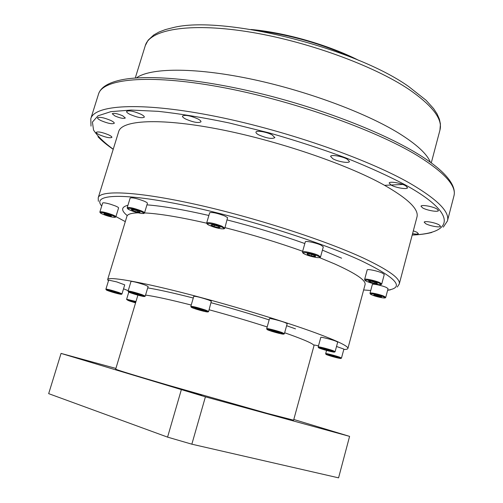 <?xml version="1.0" encoding="UTF-8"?>
<svg xmlns="http://www.w3.org/2000/svg" width="503" height="503" viewBox="0 0 503 503"><rect width="100%" height="100%" fill="white"/><g stroke="black" fill="none" stroke-linecap="round" stroke-linejoin="round"><path stroke-width="0.75" d="M349.591 436.371L338.569 477.85L191.844 444.187L167.574 437.126L48.672 393.648L61.058 353.408L205.413 396.836L349.591 436.371L293.796 419.471M115.904 368.416L61.058 353.408M82.178 359.305L90.836 361.846L82.178 359.305M191.209 392.321L201.577 395.383L191.209 392.321M321.65 428.16L331.483 431.052L321.65 428.16M284.648 332.766L289.08 334.325C305.962 340.399 314.262 344.209 313.979 345.75L293.607 420.175L267.143 413.359L168.518 385.304C134.358 375.288 116.746 369.906 115.684 369.152L137.891 295.148M314.218 344.976L318.493 345.844M343.794 349.472C346.315 349.484 347.686 349.145 347.9 348.46C348.447 346.284 337.809 341.141 315.991 333.03C283.717 321.153 227.626 304.164 182.13 292.614C136.539 281.032 108.264 276.43 107.642 279.567L108.403 281.007M123.537 288.797L128.215 290.703M116.709 281.894L124.725 284.861L122.009 293.859L118.714 292.463C111.918 290.281 107.661 289.168 105.932 289.131L108.673 280.121L116.709 281.894M144.807 284.912L148.133 286.446L145.26 296.066L141.903 294.601C134.622 292.243 130.026 291.061 128.108 291.042L131.013 281.41C132.943 281.353 137.545 282.523 144.807 284.912M211.329 301.19L208.638 311.451L205.601 310.081C197.949 307.591 193.039 306.34 190.857 306.321L193.781 296.292C195.988 296.229 200.904 297.462 208.525 299.983L211.329 301.19M284.673 322.417L287.182 323.649L284.402 333.64L281.869 332.47C276.826 330.641 266.477 328.025 266.703 328.635L269.507 318.657C269.3 317.971 279.649 320.537 284.673 322.417M335.602 341.059L337.708 342.09L335.124 351.628L332.999 350.648C328.333 348.95 317.959 346.328 318.204 346.894L320.801 337.381C320.574 336.74 330.949 339.311 335.602 341.059M336.52 346.473L343.895 349.101L341.493 358.01L339.544 357.13C335.199 355.571 325.447 353.087 325.686 353.59L326.541 350.44M135.615 302.674L130.082 300.882L135.728 302.297M132.452 301.354L132.333 301.731M113.779 291.828L117.425 293.306L110.17 291.18L113.779 291.828M113.955 291.885L113.804 292.375M139.212 294.745L140.934 295.538L138.224 294.991L132.05 292.865L139.212 294.745M138.375 294.5L138.224 294.991M133.924 293.243L133.798 293.664M204.073 310.785L195.038 308.339L204.073 310.785M202.828 310.332L202.715 310.716M198.377 308.943L198.213 309.496M279.461 333.118L271.243 330.496L279.461 333.118M275.751 331.609L275.587 332.2M271.576 330.578L271.488 330.892M328.264 350.666L322.09 348.648L329.1 350.39L330.873 351.157L328.264 350.666L328.396 350.189M324.001 349L323.888 349.415M332.527 356.401L329.49 355.382L330.37 355.37L337.362 357.419L332.527 356.401L332.646 355.961M110.572 204.262L115.294 205.916C117.526 206.852 118.62 207.519 118.582 207.928L115.872 216.774C115.904 216.384 114.803 215.737 112.565 214.819C105.926 212.417 101.707 211.43 99.908 211.876L102.637 203.023C103.26 202.514 105.9 202.923 110.572 204.262M144.059 201.118C146.354 202.112 147.473 202.841 147.417 203.306L144.518 212.901C144.562 212.461 143.437 211.757 141.136 210.782C133.905 208.116 129.265 207.066 127.221 207.638L130.151 198.025C132.214 197.383 136.854 198.415 144.059 201.118M227.582 217.629L224.816 228.167L221.836 226.161C214.152 223.294 209.103 222.2 206.702 222.873L209.663 212.763C212.09 212.008 217.133 213.083 224.803 215.988L227.582 217.629M320.996 245.131L323.322 246.854L320.543 256.92L318.192 255.254C313.218 252.959 302.429 250.683 302.492 251.921L305.296 241.88C305.252 240.56 316.041 242.786 320.996 245.131M382.399 273.11L384.273 274.487L381.739 283.988L379.853 282.655C375.339 280.567 364.53 278.272 364.637 279.41L367.184 269.935C367.096 268.728 377.91 270.972 382.399 273.11M386.354 287.452L388.058 288.64L385.738 297.38L384.022 296.229C379.891 294.374 369.9 292.193 370.019 293.167L372.358 284.453C372.251 283.422 382.236 285.553 386.354 287.452M98.223 197.742L118.714 131.528C121.72 120.192 159.011 117.721 217.548 128.95C275.965 140.111 346.001 163.909 383.481 184.695C407.939 198.553 419.1 209.336 416.962 217.051L399.25 284.057C400.753 278.763 388.882 270.136 363.625 258.184C324.957 240.17 253.826 217.208 195.277 204.275C136.602 191.285 100.135 189.901 98.223 197.742L98.337 201.313M114.942 115.973L112.244 113.741C113.848 112.861 117.325 113.546 122.675 115.784L125.329 117.998C123.732 118.871 120.274 118.199 114.942 115.973M99.563 134.861C97.255 133.767 96.142 132.918 96.224 132.308C98.079 131.402 102.216 132.258 108.642 134.861C110.912 135.948 112.006 136.785 111.911 137.382C110.069 138.287 105.951 137.445 99.563 134.861M101.084 120.645C98.619 119.444 97.437 118.494 97.532 117.803C99.537 116.74 103.964 117.633 110.805 120.462C113.232 121.657 114.388 122.594 114.275 123.266C112.282 124.323 107.887 123.449 101.084 120.645M130.114 114.458C127.63 113.206 126.448 112.2 126.567 111.44C128.799 110.188 133.559 111.106 140.846 114.187C143.286 115.426 144.443 116.419 144.311 117.161C142.091 118.412 137.357 117.507 130.114 114.458M185.752 119.085C183.419 117.865 182.325 116.866 182.463 116.08C184.985 114.64 190.09 115.564 197.78 118.865C200.062 120.072 201.125 121.06 200.98 121.82C198.465 123.26 193.385 122.348 185.752 119.085M258.8 134.905C256.769 133.804 255.82 132.88 255.964 132.138C256.146 130.114 266.841 131.931 272.129 134.911L274.883 137.627C272.048 139.205 266.691 138.294 258.8 134.905M332.942 158.803L330.597 156.408C330.741 154.339 342.166 156.207 347.196 159.149L349.459 161.494C349.252 163.563 337.985 161.708 332.942 158.803M391.12 185.066L389.177 183.061C389.265 181.08 400.973 182.979 405.651 185.758L407.524 187.726C407.367 189.706 395.811 187.814 391.12 185.066M422.696 207.94L421.011 206.236C421.055 204.438 432.498 206.349 436.83 208.896L438.459 210.568C438.352 212.367 427.041 210.461 422.696 207.94M425.771 223.722L424.199 222.213C424.211 220.622 434.982 222.496 439.037 224.81L440.553 226.287C440.483 227.872 429.839 226.01 425.771 223.722M413.321 230.827L416.855 232.229L418.37 233.612C417.968 234.253 416.038 234.26 412.579 233.631M136.388 77.934C149.812 67.974 192.636 67.113 248.394 78.499C304.082 89.861 365.153 112.408 398.948 133.295C416.559 144.292 427.034 153.937 430.373 162.23M402.784 184.469L384.619 185.324M256.807 30.469C290.407 34.808 322.605 44.044 353.402 58.166M250.947 29.482C284.767 32.406 328.666 44.993 358.897 60.435M107.68 214.328L111.314 215.712L111.339 216.303L104.127 214.14L104.077 213.542L107.68 214.328M108.07 214.479L107.749 215.517M104.297 213.593L104.127 214.14M138.419 211.185L140.161 212.341L137.432 212.077L132.962 210.663L131.189 209.5L133.917 209.757L138.419 211.185M137.765 210.977L137.432 212.077M133.257 209.694L132.962 210.663M220.195 227.369L218.736 227.677L214.127 226.52L210.939 225.048L212.367 224.728L217.013 225.891L220.195 227.369M218.987 226.809L218.736 227.677M214.492 225.262L214.127 226.52M315.431 256.574L311.382 255.864L307.283 254.392L307.201 253.625L311.263 254.336L315.394 255.82L315.431 256.574M311.759 254.512L311.382 255.864M307.484 253.669L307.283 254.392M374.616 283.365L370.221 282.114L368.592 281.076L371.384 281.303L375.816 282.56L377.426 283.598L374.616 283.365L374.905 282.302M370.453 281.227L370.221 282.114M376.653 296.11L373.754 294.959L374.81 294.701L381.689 296.764L380.608 297.009L376.653 296.11L376.898 295.179M380.771 296.399L380.608 297.009M191.844 444.187L205.413 396.836M181.281 389.894L167.574 437.126M145.549 295.085C154.842 296.342 170.064 299.662 191.228 305.044M209.122 309.773C229.525 315.343 248.878 321.065 267.181 326.944M147.706 287.879C158.533 289.665 173.73 293.048 193.278 298.021M211.159 302.737C231.424 308.264 250.752 313.985 269.155 319.902M286.609 325.711L295.5 328.861M135.967 301.511L126.643 299.235L128.793 292.086M135.785 302.114C127.215 299.675 125.228 299.342 129.824 301.121L135.559 302.863M109.459 291.224C116.91 293.777 126.083 295.663 118.174 292.998C110.559 290.382 101.474 288.546 109.459 291.224M141.318 295.173C133.339 292.388 123.342 290.407 131.736 293.249C139.532 295.965 149.617 298.002 141.318 295.173M204.96 310.665C197.138 307.886 185.896 305.617 194.208 308.477C201.854 311.187 213.153 313.507 204.96 310.665M281.202 333.043C273.997 330.446 261.837 327.899 269.589 330.59C276.637 333.124 288.823 335.708 281.202 333.043M332.345 351.182C325.856 348.843 313.633 346.19 320.688 348.636C327.044 350.924 339.267 353.603 332.345 351.182M338.928 357.627C332.917 355.489 321.436 352.936 327.975 355.181C333.866 357.275 345.347 359.852 338.928 357.627M319.575 257.643L334.897 264.025C356.086 273.619 366.146 280.473 365.077 284.597L347.9 348.46M107.642 279.567L126.919 216.303C127.529 214.203 131.302 213.046 138.231 212.832M143.996 212.901C158.514 213.542 179.458 216.982 206.821 223.219M224.973 227.633C252.387 234.687 278.291 242.572 302.674 251.286M127.259 215.617C120.883 210.424 121.116 206.978 127.944 205.262M146.951 204.859C162.494 206.048 183.136 209.588 208.871 215.473M227.205 219.943C254.474 226.96 280.347 234.826 304.831 243.553M322.417 250.142L341.6 258.196M370.736 290.501L363.638 289.961L370.736 290.495M387.65 290.181C405.211 287.565 396.27 277.694 360.846 260.567C319.015 241.189 238.78 216.152 179.307 204.281C119.62 192.316 91.873 194.78 101.713 206.029M115.929 216.586L125.297 221.616M412.227 234.958C452.027 233.625 459.585 215.378 407.015 185.827C390.064 176.748 369.938 167.537 346.636 158.2C321.939 149.026 296.028 140.563 268.904 132.817L228.915 122.902C203.023 117.507 179.445 113.653 158.187 111.339L131.057 110.056L110.88 111.647L98.035 115.797L92.414 122.078L93.552 130.038C97.375 136.011 103.932 142.406 113.238 149.221M453.92 196.007C455.743 188.933 451.468 180.558 441.093 170.894C435.051 165.33 426.99 159.489 416.918 153.365C382.33 132.314 322.58 109.019 262.975 94.187C203.325 79.399 150.234 74.4 122.707 79.593C108.786 82.297 100.719 87.132 98.519 94.099C102.574 78.952 147.448 73.828 218.629 86.717C289.659 99.506 374.15 129.246 417.301 155.553C444.57 172.542 456.774 186.022 453.92 196.007L447.431 220.98C450.022 212.014 437.516 199.446 409.914 183.281C366.234 158.212 281.234 128.881 210.128 115.313C138.872 101.65 94.363 105.077 90.792 118.714L91.012 126.115M145.298 45.61C149.687 29.84 188.015 22.49 246.363 31.488C304.585 40.41 373.226 65.252 409.19 89.553C432.637 105.806 442.885 119.324 439.949 130.101L440.427 124.04L439.396 119.173L437.113 113.974L433.592 108.598L426.035 100.242L408.744 86.591C353.955 47.427 222.194 14.839 172.919 27.659L165.418 29.583L159.017 32.022L153.755 34.971L148.102 40.215L145.298 45.61L135.269 78.015M103.448 214.479C110.886 217.522 119.928 218.497 112.031 215.378C104.435 212.266 95.482 211.367 103.448 214.479M140.538 211.392C132.484 207.978 122.399 207.054 130.881 210.461C138.753 213.794 148.926 214.806 140.538 211.392M221.182 226.796C213.322 223.332 201.653 222.15 210.015 225.627C217.692 229.01 229.418 230.28 221.182 226.796M317.5 255.87C310.439 252.651 297.575 251.091 305.227 254.348C312.13 257.486 325.001 259.12 317.5 255.87M379.174 283.22C372.981 280.391 360.117 278.58 366.913 281.466C372.975 284.226 385.826 286.094 379.174 283.22M383.399 296.745C377.753 294.236 365.888 292.419 372.088 294.984C377.634 297.436 389.485 299.304 383.399 296.745M126.699 299.669L126.643 299.235M105.988 289.59L105.932 289.131M121.701 294.211L122.009 293.859M121.185 294.312L121.506 294.28M144.933 296.443L145.26 296.066M128.177 291.533L128.108 291.042M208.305 311.847L208.638 311.451M190.926 306.83L190.857 306.321M284.076 334.036L284.402 333.64M266.779 329.138L266.703 328.635M334.816 352.006L335.124 351.628M318.28 347.378L318.204 346.894M341.204 358.362L341.493 358.01M325.755 354.043L325.686 353.59M340.701 358.469L341.021 358.432M387.624 290.281L390.441 289.829M115.929 216.598L125.297 221.622M397.263 287.024L399.25 284.057M412.202 235.052C419.779 234.738 426.305 233.876 431.794 232.461M97.966 136.741C101.87 140.84 106.95 145.034 113.206 149.316M98.519 94.099L90.792 118.714M443.319 227.136L447.431 220.98M431.278 162.89L439.949 130.101M99.946 212.392L99.908 211.876M115.552 217.17L115.872 216.774M113.194 217.258L115.181 217.321M100.172 212.719L101.864 213.794M144.16 213.354L144.518 212.901M127.265 208.204L127.221 207.638M127.561 208.626L129.567 209.883M141.324 213.461L143.688 213.536M224.445 228.651L224.816 228.167M206.752 223.477L206.702 222.873M207.104 223.967L209.355 225.331M221.263 228.815L223.892 228.878M320.185 257.398L320.543 256.92M302.555 252.525L302.492 251.921M302.9 252.99L305.044 254.267M317.066 257.605L319.65 257.624M381.412 284.434L381.739 283.988M364.7 279.957L364.637 279.41M364.983 280.341L366.926 281.473M378.709 284.629L380.972 284.623M385.443 297.782L385.738 297.38M370.082 293.658L370.019 293.167M370.302 293.959L371.931 294.915M383.204 297.939L385.103 297.927"/></g></svg>
